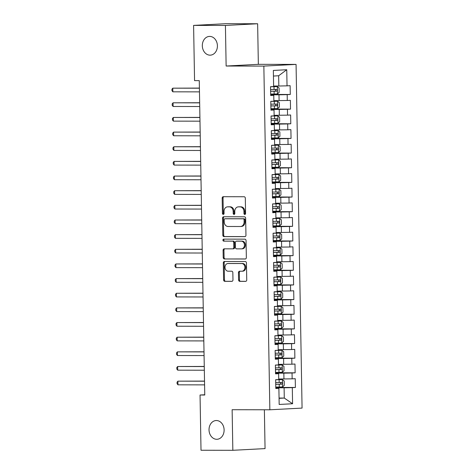 <?xml version="1.0" encoding="UTF-8"?>
<svg xmlns="http://www.w3.org/2000/svg" width="474" height="474" viewBox="0 0 474 474"><rect width="100%" height="100%" fill="white"/><g stroke="black" fill="none" stroke-linecap="round" stroke-linejoin="round"><path stroke-width="0.71" d="M244.785 214.461A1.007 0.812 -93 0 0 245.579 213.46L245.313 198.179A1.44 1.155 -93 0 0 244.134 196.74L223.301 196.704A1.44 1.155 -93 0 0 222.17 198.138L222.436 213.418A1.007 0.812 -93 0 0 224.06 213.418L224.024 211.445A4.604 3.703 -93 0 1 227.484 206.854A4.604 3.703 -93 0 1 227.644 206.848L229.38 206.854A4.604 3.703 -93 0 1 233.167 211.457L233.196 213.436A1.007 0.812 -93 0 0 234.82 213.436L234.784 211.463A4.604 3.703 -93 0 1 238.244 206.871A4.604 3.703 -93 0 1 238.404 206.865L240.14 206.871A4.604 3.703 -93 0 1 243.926 211.475L243.962 213.454A1.007 0.812 -93 0 0 244.785 214.461M216.405 420.533A9.379 7.543 -93 0 0 216.079 420.539A9.379 7.543 -93 0 0 209.028 430.102A9.379 7.543 -93 0 0 216.731 439.285A9.379 7.543 -93 0 0 217.062 439.279A9.379 7.543 -93 0 0 224.107 429.717A9.379 7.543 -93 0 0 216.405 420.533M209.698 36.409A9.379 7.543 -93 0 0 209.372 36.415A9.379 7.543 -93 0 0 202.327 45.978A9.379 7.543 -93 0 0 210.029 55.162A9.379 7.543 -93 0 0 210.355 55.15A9.379 7.543 -93 0 0 217.406 45.593A9.379 7.543 -93 0 0 209.698 36.409M238.582 279.915A1.44 1.155 -93 0 0 239.767 281.355L245.609 281.366A1.44 1.155 -93 0 0 246.741 279.927L246.444 262.963A1.44 1.155 -93 0 0 245.259 261.524L224.433 261.482A1.44 1.155 -93 0 0 223.301 262.922L223.598 279.891A1.44 1.155 -93 0 0 224.783 281.331L231.839 281.343A1.44 1.155 -93 0 0 232.971 279.903L232.847 272.645A1.44 1.155 -93 0 0 231.662 271.205L228.16 271.199A3.851 3.093 -93 0 1 225.002 267.431A3.851 3.093 -93 0 1 227.893 263.508A3.851 3.093 -93 0 1 228.03 263.503L241.74 263.526A3.851 3.093 -93 0 1 244.898 267.295A3.851 3.093 -93 0 1 242.007 271.217A3.851 3.093 -93 0 1 241.87 271.223L239.589 271.217A1.44 1.155 -93 0 0 238.458 272.651L238.582 279.915L239.453 279.867A1.44 1.155 -93 0 0 240.638 281.307L245.899 281.319M204.762 395.02L199.276 80.633L194.559 80.627L193.593 25.395L225.423 25.448L226.134 66.028L263.852 66.093L269.854 409.785L232.13 409.72L232.841 450.3L201.012 450.247L200.046 395.014L204.762 395.02M244.827 236.644A1.44 1.155 -93 0 0 245.959 235.205L245.662 218.241A1.44 1.155 -93 0 0 244.483 216.802L223.651 216.76A1.44 1.155 -93 0 0 222.519 218.2L222.816 235.169A1.44 1.155 -93 0 0 224.001 236.609L244.928 236.639M246.053 240.602L246.35 257.566A1.44 1.155 -93 0 1 245.218 259.005L224.392 258.97A1.44 1.155 -93 0 1 223.207 257.53L223.082 250.266A1.44 1.155 -93 0 1 224.214 248.832L232.663 248.844A1.44 1.155 -93 0 0 233.795 247.41L233.706 242.593A1.44 1.155 -93 0 0 232.527 241.153L223.734 241.136A1.007 0.812 -93 0 1 223.698 239.121L244.874 239.163A1.44 1.155 -93 0 1 246.053 240.602M263.852 66.093L296.066 64.399L302.068 408.09L269.854 409.785M270.666 94.439L290.278 94.474L290.124 85.681L287.031 85.847L286.752 69.731L273.344 70.436L273.622 86.552L270.53 86.712L270.684 95.505L273.776 95.339L273.877 101.199L270.79 101.365L270.938 110.152L274.031 109.992L274.132 115.852L271.045 116.012L271.199 124.804L274.286 124.638L274.393 130.498L271.3 130.664L271.454 139.451L274.541 139.291L274.647 145.151L271.555 145.311L271.709 154.103L274.802 153.937L274.902 159.797L271.809 159.963L271.963 168.75L275.056 168.59L275.157 174.45L272.064 174.61L272.218 183.402L275.311 183.242L275.412 189.102L272.325 189.262L272.473 198.055L275.566 197.889L275.667 203.749L272.58 203.915L272.734 212.702L275.821 212.542L275.927 218.401L272.834 218.561L272.988 227.354L276.075 227.188L276.182 233.048L273.089 233.214L273.243 242.001L276.336 241.841L276.437 247.701L273.344 247.861L273.498 256.653L276.591 256.487L276.692 262.353L273.599 262.513L273.753 271.3L276.846 271.14L276.946 277L273.853 277.166L274.008 285.952L277.1 285.792L277.201 291.652L274.114 291.812L274.268 300.605L277.355 300.439L277.456 306.299L274.369 306.465L274.523 315.251L277.61 315.091L277.717 320.951L274.624 321.111L274.778 329.904L277.871 329.738L277.971 335.598L274.879 335.764L275.033 344.551L278.125 344.391L278.226 350.25L275.133 350.41L275.287 359.203L278.38 359.043L278.481 364.903L275.388 365.063L275.542 373.856L278.635 373.69L278.736 379.55L275.649 379.715L275.797 388.502L278.89 388.342L275.791 388.147M290.278 94.474L287.185 94.634L287.285 100.494L273.871 100.66M270.921 109.091L290.532 109.121L290.378 100.334L287.285 100.494M290.532 109.121L287.44 109.287L287.54 115.146L274.126 115.312M271.175 123.738L290.787 123.773L290.633 114.981L287.54 115.146M290.787 123.773L287.694 123.933L287.795 129.793L274.381 129.959M271.436 138.39L291.042 138.42L290.888 129.633L287.795 129.793M291.042 138.42L287.949 138.586L288.056 144.446L274.636 144.611M271.691 153.037L291.297 153.072L291.143 144.28L288.056 144.446M291.297 153.072L288.21 153.232L288.311 159.092L274.89 159.258M271.946 167.689L291.551 167.725L291.397 158.932L288.311 159.092M291.551 167.725L288.465 167.885L288.565 173.745L275.145 173.911M272.2 182.336L291.812 182.372L291.658 173.585L288.565 173.745M291.812 182.372L288.719 182.537L288.82 188.397L275.406 188.563M272.455 196.988L292.067 197.024L291.913 188.231L288.82 188.397M292.067 197.024L288.974 197.184L289.075 203.044L275.661 203.21M272.71 211.641L292.322 211.671L292.168 202.884L289.075 203.044M292.322 211.671L289.229 211.837L289.33 217.696L275.915 217.862M272.971 226.288L292.577 226.323L292.422 217.53L289.33 217.696M292.577 226.323L289.484 226.483L289.59 232.343L276.17 232.509M273.225 240.94L292.831 240.97L292.677 232.183L289.59 232.343M292.831 240.97L289.738 241.136L289.845 246.995L276.425 247.161M273.48 255.587L293.086 255.622L292.932 246.83L289.845 246.995M293.086 255.622L289.999 255.782L290.1 261.648L276.68 261.814M273.735 270.239L293.341 270.275L293.193 261.482L290.1 261.648M293.341 270.275L290.254 270.435L290.355 276.295L276.94 276.461M273.99 284.886L293.602 284.921L293.447 276.135L290.355 276.295M293.602 284.921L290.509 285.087L290.609 290.947L277.195 291.113M274.245 299.538L293.856 299.574L293.702 290.781L290.609 290.947M293.856 299.574L290.763 299.734L290.864 305.594L277.45 305.76M274.505 314.191L294.111 314.221L293.957 305.434L290.864 305.594M294.111 314.221L291.018 314.386L291.125 320.246L277.705 320.412M274.76 328.838L294.366 328.873L294.212 320.08L291.125 320.246M294.366 328.873L291.273 329.033L291.38 334.893L277.96 335.059M275.015 343.49L294.621 343.526L294.467 334.733L291.38 334.893M294.621 343.526L291.534 343.686L291.634 349.545L278.214 349.711M275.27 358.137L294.875 358.172L294.727 349.385L291.634 349.545M294.875 358.172L291.788 358.338L291.889 364.198L278.475 364.364M275.524 372.789L295.136 372.825L294.982 364.032L291.889 364.198M295.136 372.825L292.043 372.985L292.144 378.844L278.73 379.01M275.779 387.442L295.391 387.471L295.237 378.685L292.144 378.844M295.391 387.471L292.298 387.637L292.582 403.753L279.174 404.458L278.89 388.342M275.536 373.494L278.635 373.69M279.062 398.059L284.281 398.065L284.098 387.809L275.785 387.797M292.298 387.637L284.098 387.809M292.582 403.753L284.281 398.065L279.067 398.338M275.281 358.848L278.38 359.043M283.95 379.022L283.843 373.162L275.53 373.145M292.043 372.985L283.843 373.162M275.027 344.195L278.125 344.391M283.689 364.37L283.588 358.51L275.276 358.498M291.788 358.338L283.588 358.51M274.772 329.549L277.871 329.738M283.434 349.723L283.334 343.857L275.021 343.846M291.534 343.686L283.334 343.857M274.517 314.896L277.61 315.091M283.179 335.071L283.079 329.211L274.766 329.193M291.273 329.033L283.079 329.211M274.256 300.243L277.355 300.439M282.925 320.418L282.824 314.558L274.511 314.546M291.018 314.386L282.824 314.558M274.002 285.597L277.1 285.792M282.67 305.771L282.569 299.912L274.25 299.894M290.763 299.734L282.569 299.912M273.747 270.944L276.846 271.14M282.415 291.119L282.308 285.259L273.996 285.247M290.509 285.087L282.308 285.259M273.492 256.298L276.591 256.487M282.154 276.472L282.054 270.613L273.741 270.595M290.254 270.435L282.054 270.613M273.237 241.645L276.336 241.841M281.9 261.82L281.799 255.96L273.486 255.948M289.999 255.782L281.799 255.96M272.983 226.993L276.075 227.188M281.645 247.167L281.544 241.307L273.231 241.296M289.738 241.136L281.544 241.307M272.728 212.346L275.821 212.542M281.39 232.521L281.289 226.661L272.977 226.643M289.484 226.483L281.289 226.661M272.467 197.694L275.566 197.889M281.135 217.868L281.035 212.008L272.722 211.997M289.229 211.837L281.035 212.008M272.212 183.047L275.311 183.242M280.881 203.222L280.774 197.362L272.461 197.344M288.974 197.184L280.774 197.362M271.958 168.394L275.056 168.59M280.62 188.569L280.519 182.709L272.206 182.697M288.719 182.537L280.519 182.709M271.703 153.748L274.802 153.937M280.365 173.922L280.264 168.063L271.952 168.045M288.465 167.885L280.264 168.063M271.448 139.095L274.541 139.291M280.11 159.27L280.01 153.41L271.697 153.398M288.21 153.232L280.01 153.41M271.193 124.443L274.286 124.638M279.856 144.617L279.755 138.758L271.442 138.746M287.949 138.586L279.755 138.758M270.932 109.796L274.031 109.992M279.601 129.971L279.5 124.111L271.187 124.093M287.694 123.933L279.5 124.111M270.678 95.144L273.776 95.339M279.346 115.318L279.239 109.458L270.927 109.447M287.44 109.287L279.239 109.458M279.091 100.672L278.985 94.812L270.672 94.794M287.185 94.634L278.985 94.812M204.756 394.765L200.046 395.014M232.841 450.3L265.055 448.605L264.373 409.773M226.134 66.028L258.348 64.334L257.637 23.753L225.423 25.448M257.637 23.753L225.808 23.7L193.593 25.395M258.348 64.334L296.066 64.399M287.031 85.847L278.831 86.019L278.653 75.763L273.439 76.041M278.831 86.019L273.611 86.013M286.752 69.731L278.653 75.763M245.248 214.284A1.007 0.812 -93 0 1 244.833 213.407L244.797 211.434A4.604 3.703 -93 0 0 241.011 206.824L240.14 206.871M238.955 206.836A4.604 3.703 -93 0 1 239.115 206.824A4.604 3.703 -93 0 1 239.275 206.818L241.011 206.824M228.195 206.818A4.604 3.703 -93 0 1 228.355 206.806A4.604 3.703 -93 0 1 228.515 206.8L230.251 206.806A4.604 3.703 -93 0 1 234.038 211.416L234.067 213.389A1.007 0.812 -93 0 0 234.488 214.26M223.882 196.704A1.44 1.155 -93 0 0 223.041 198.091L223.307 213.371A1.007 0.812 -93 0 0 223.728 214.242M224.232 216.766A1.44 1.155 -93 0 0 223.39 218.153L223.687 235.122A1.44 1.155 -93 0 0 224.872 236.562L245.123 236.597M244.069 219.818A1.007 0.812 -93 0 0 243.245 218.81L224.96 218.781A1.007 0.812 -93 0 0 224.166 219.782L224.208 221.868A4.604 3.703 -93 0 0 227.988 226.477L240.484 226.501A4.604 3.703 -93 0 0 240.644 226.495A4.604 3.703 -93 0 0 244.11 221.903L244.069 219.818L244.94 219.77A1.007 0.812 -93 0 0 244.116 218.763L243.245 218.81M225.76 218.739A1.007 0.812 -93 0 1 225.831 218.733L244.116 218.763M241.355 226.453A4.604 3.703 -93 0 0 241.515 226.448A4.604 3.703 -93 0 0 244.981 221.856L244.11 221.903M244.94 219.77L244.981 221.856M245.514 258.958L224.392 258.97M224.789 248.832A1.44 1.155 -93 0 0 223.953 250.219L224.078 257.483A1.44 1.155 -93 0 0 225.263 258.923M232.764 248.838L233.528 248.797A1.44 1.155 -93 0 0 234.666 247.363L234.577 242.546A1.44 1.155 -93 0 0 233.398 241.106L223.734 241.136M224.321 239.127A1.007 0.812 -93 0 0 224.605 241.088M241.426 248.862A3.851 3.093 -93 0 0 241.562 248.856A3.851 3.093 -93 0 0 244.454 244.934A3.851 3.093 -93 0 0 241.29 241.165L236.461 241.159A1.44 1.155 -93 0 0 235.329 242.593L235.412 247.41A1.44 1.155 -93 0 0 236.597 248.85L241.426 248.862M242.297 248.814A3.851 3.093 -93 0 0 242.433 248.809A3.851 3.093 -93 0 0 245.319 244.886A3.851 3.093 -93 0 0 242.161 241.124L241.29 241.165M237.231 241.118A1.44 1.155 -93 0 1 237.332 241.112L242.161 241.124M240.164 271.217A1.44 1.155 -93 0 0 239.329 272.609L239.453 279.867M242.741 271.175A3.851 3.093 -93 0 0 242.878 271.169A3.851 3.093 -93 0 0 245.769 267.247A3.851 3.093 -93 0 0 242.611 263.485L241.74 263.526M228.628 263.473A3.851 3.093 -93 0 1 228.764 263.461A3.851 3.093 -93 0 1 228.901 263.461L242.611 263.485M225.014 261.488A1.44 1.155 -93 0 0 224.172 262.874L224.469 279.844A1.44 1.155 -93 0 0 225.654 281.283L232.13 281.295M270.66 94.083L277.438 93.935L279.15 92.377L279.073 87.98L277.308 86.606L270.536 86.76M277.308 86.606L270.577 86.712M199.406 88.087L172.791 88.164L172.856 91.826L199.471 91.867M270.613 91.304L276.591 91.186C277.444 90.564 277.432 89.977 276.555 89.426L270.583 89.545M274.861 89.42C275.939 89.971 275.951 90.558 274.89 91.18L270.613 91.251M199.406 88.205L172.791 88.164L171.932 89.225L171.961 90.688L172.856 91.826M270.915 108.736L277.693 108.582L279.405 107.023L279.328 102.633L277.563 101.258L270.79 101.412M277.563 101.258L270.832 101.359M199.661 102.74L173.051 102.811L173.111 106.472L199.726 106.52M270.867 105.951L276.846 105.832C277.699 105.21 277.687 104.63 276.816 104.073L270.838 104.191M275.116 104.073C276.2 104.624 276.206 105.21 275.145 105.832L270.867 105.903M199.661 102.858L173.051 102.811L172.186 103.871L172.216 105.341L173.111 106.472M271.169 123.382L277.948 123.234L279.666 121.676L279.589 117.279L277.817 115.905L271.045 116.059M277.817 115.905L271.092 116.012M199.915 117.392L173.306 117.463L173.371 121.125L199.981 121.172M271.122 120.603L277.1 120.485C277.954 119.863 277.942 119.276 277.071 118.725L271.092 118.844M275.37 118.725C276.455 119.27 276.461 119.857 275.406 120.479L271.122 120.55M199.915 117.505L173.306 117.463L172.447 118.524L172.471 119.987L173.371 121.125M271.43 138.035L278.202 137.881L279.921 136.328L279.844 131.932L278.072 130.557L271.3 130.711M278.072 130.557L271.347 130.658M200.17 132.039L173.561 132.11L173.626 135.771L200.235 135.819M271.377 135.25L277.355 135.131C278.208 134.515 278.197 133.929 277.326 133.378L271.347 133.496M275.631 133.372C276.709 133.923 276.721 134.509 275.661 135.131L271.377 135.203M200.17 132.157L173.561 132.11L172.702 133.176L172.726 134.64L173.626 135.771M271.685 152.687L278.457 152.533L280.175 150.975L280.098 146.579L278.333 145.21L271.555 145.358M278.333 145.21L271.602 145.311M200.425 146.691L173.816 146.762L173.881 150.424L200.49 150.471M271.638 149.903L277.61 149.784C278.463 149.162 278.457 148.575 277.58 148.024L271.602 148.143M275.886 148.024C276.964 148.575 276.976 149.162 275.915 149.778L271.632 149.849M200.431 146.81L173.816 146.762L172.957 147.823L172.98 149.286L173.881 150.424M271.94 167.334L278.712 167.186L280.43 165.627L280.353 161.231L278.588 159.857L271.809 160.011M278.588 159.857L271.857 159.957M200.68 161.338L174.071 161.409L174.136 165.076L200.751 165.118M271.892 164.549L277.865 164.431C278.718 163.814 278.712 163.228 277.835 162.677L271.863 162.795M276.141 162.671C277.219 163.222 277.231 163.808 276.17 164.431L271.892 164.502M200.686 161.456L174.071 161.409L173.211 162.475L173.235 163.939L174.136 165.076M272.195 181.986L278.967 181.832L280.685 180.274L280.608 175.884L278.842 174.509L272.07 174.663M278.842 174.509L272.112 174.61M200.94 175.99L174.325 176.061L174.391 179.723L201.006 179.77M272.147 179.202L278.125 179.083C278.979 178.461 278.967 177.874 278.09 177.323L272.117 177.442M276.395 177.323C277.474 177.874 277.486 178.461 276.425 179.083L272.147 179.154M200.94 176.109L174.325 176.061L173.466 177.122L173.49 178.591L174.391 179.723M272.449 196.633L279.227 196.485L280.94 194.927L280.863 190.53L279.097 189.156L272.325 189.31M279.097 189.156L272.366 189.262M201.195 190.637L174.586 190.714L174.645 194.376L201.26 194.423M272.402 193.854L278.38 193.736C279.233 193.114 279.222 192.527 278.351 191.976L272.372 192.094M276.65 191.97C277.734 192.521 277.74 193.108 276.68 193.73L272.402 193.801M201.195 190.755L174.586 190.714L173.721 191.774L173.751 193.238L174.645 194.376M272.704 211.286L279.482 211.131L281.195 209.579L281.123 205.183L279.352 203.808L272.58 203.962M279.352 203.808L272.627 203.909M201.45 205.289L174.841 205.361L174.9 209.022L201.515 209.07M272.657 208.501L278.635 208.382C279.488 207.766 279.476 207.179 278.605 206.628L272.627 206.741M276.905 206.623C277.989 207.174 277.995 207.76 276.94 208.382L272.657 208.453M201.45 205.408L174.841 205.361L173.976 206.421L174.005 207.89L174.9 209.022M272.965 225.938L279.737 225.784L281.455 224.226L281.378 219.829L279.607 218.461L272.834 218.609M279.607 218.461L272.882 218.561M201.705 219.942L175.096 220.013L175.161 223.675L201.77 223.722M272.911 223.153L278.89 223.035C279.743 222.413 279.731 221.826 278.86 221.275L272.882 221.394M277.166 221.275C278.244 221.826 278.256 222.407 277.195 223.029L272.911 223.1M201.705 220.06L175.096 220.013L174.236 221.074L174.26 222.537L175.161 223.675M273.22 240.585L279.992 240.431L281.71 238.878L281.633 234.482L279.867 233.107L273.089 233.261M279.867 233.107L273.137 233.208M201.96 234.589L175.35 234.66L175.416 238.327L202.025 238.369M273.172 237.8L279.145 237.681C279.998 237.065 279.992 236.479 279.115 235.928L273.137 236.046M277.42 235.922C278.499 236.473 278.511 237.059 277.45 237.681L273.166 237.752M201.965 234.707L175.35 234.66L174.491 235.726L174.515 237.19L175.416 238.327M273.474 255.237L280.247 255.083L281.965 253.525L281.888 249.134L280.122 247.76L273.344 247.908M280.122 247.76L273.391 247.861M202.214 249.241L175.605 249.312L175.67 252.974L202.285 253.021M273.427 252.452L279.399 252.334C280.252 251.712 280.247 251.125 279.37 250.574L273.397 250.693M277.675 250.574C278.753 251.125 278.765 251.712 277.705 252.328L273.427 252.405M202.22 249.36L175.605 249.312L174.746 250.373L174.77 251.836L175.67 252.974M273.729 269.884L280.501 269.736L282.22 268.177L282.143 263.781L280.377 262.406L273.599 262.56M280.377 262.406L273.646 262.513M202.475 263.888L175.86 263.965L175.925 267.626L202.54 267.668M273.682 267.099L279.66 266.986C280.513 266.364 280.501 265.778 279.624 265.227L273.652 265.345M277.93 265.221C279.008 265.772 279.02 266.358 277.96 266.981L273.682 267.052M202.475 264.006L175.86 263.965L175.001 265.025L175.024 266.489L175.925 267.626M273.984 284.536L280.762 284.382L282.474 282.824L282.397 278.434L280.632 277.059L273.859 277.213M280.632 277.059L273.901 277.16M202.73 278.54L176.115 278.611L176.18 282.273L202.795 282.32M273.936 281.752L279.915 281.633C280.768 281.011 280.756 280.43 279.879 279.873L273.907 279.992M278.185 279.873C279.263 280.424 279.275 281.011 278.214 281.633L273.936 281.704M202.73 278.659L176.115 278.611L175.256 279.672L175.285 281.141L176.18 282.273M274.239 299.183L281.017 299.035L282.729 297.476L282.652 293.08L280.886 291.706L274.114 291.86M280.886 291.706L274.156 291.812M202.985 293.193L176.375 293.264L176.435 296.925L203.05 296.973M274.191 296.404L280.17 296.286C281.023 295.663 281.011 295.077 280.14 294.526L274.162 294.644M278.439 294.52C279.524 295.071 279.53 295.658 278.475 296.28L274.191 296.351M202.985 293.305L176.375 293.264L175.51 294.324L175.54 295.788L176.435 296.925M274.499 313.835L281.272 313.681L282.99 312.129L282.913 307.733L281.141 306.358L274.369 306.512M281.141 306.358L274.416 306.459M203.239 307.839L176.63 307.91L176.695 311.572L203.305 311.619M274.446 311.051L280.424 310.932C281.278 310.316 281.266 309.729 280.395 309.178L274.416 309.297M278.7 309.172C279.779 309.723 279.79 310.31 278.73 310.932L274.446 311.003M203.239 307.958L176.63 307.91L175.771 308.971L175.795 310.44L176.695 311.572M274.754 328.488L281.526 328.334L283.245 326.776L283.168 322.379L281.396 321.011L274.624 321.159M281.396 321.011L274.671 321.111M203.494 322.492L176.885 322.563L176.95 326.225L203.559 326.272M274.701 325.703L280.679 325.585C281.532 324.963 281.52 324.376 280.649 323.825L274.671 323.943M278.955 323.825C280.033 324.376 280.045 324.957 278.985 325.579L274.701 325.65M203.5 322.61L176.885 322.563L176.026 323.624L176.05 325.087L176.95 326.225M275.009 343.135L281.781 342.98L283.499 341.428L283.422 337.032L281.657 335.657L274.879 335.811M281.657 335.657L274.926 335.758M203.749 337.138L177.14 337.21L177.205 340.877L203.814 340.919M274.961 340.35L280.934 340.231C281.787 339.615 281.781 339.029 280.904 338.477L274.926 338.596M279.21 338.472C280.288 339.023 280.3 339.609 279.239 340.231L274.956 340.302M203.755 337.257L177.14 337.21L176.281 338.276L176.304 339.74L177.205 340.877M275.264 357.787L282.036 357.633L283.754 356.075L283.677 351.684L281.912 350.31L275.133 350.458M281.912 350.31L275.181 350.41M204.01 351.791L177.394 351.862L177.46 355.524L204.075 355.571M275.216 355.002L281.189 354.884C282.048 354.262 282.036 353.675 281.159 353.124L275.187 353.243M279.464 353.124C280.543 353.675 280.555 354.262 279.494 354.884L275.216 354.955M204.01 351.909L177.394 351.862L176.535 352.923L176.559 354.386L177.46 355.524M275.518 372.434L282.297 372.286L284.009 370.727L283.932 366.331L282.166 364.956L275.394 365.11M282.166 364.956L275.435 365.063M204.264 366.438L177.649 366.515L177.714 370.176L204.33 370.224M275.471 369.655L281.449 369.536C282.303 368.914 282.291 368.328 281.414 367.777L275.441 367.895M279.719 367.771C280.798 368.322 280.809 368.908 279.749 369.53L275.471 369.601M204.264 366.556L177.649 366.515L176.79 367.575L176.82 369.039L177.714 370.176M275.773 387.086L282.551 386.932L284.264 385.38L284.187 380.983L282.421 379.609L275.649 379.763M282.421 379.609L275.69 379.71M204.519 381.09L177.91 381.161L177.969 384.823L204.584 384.87M275.726 384.301L281.704 384.183C282.557 383.567 282.545 382.98 281.675 382.423L275.696 382.542M279.974 382.423C281.058 382.974 281.064 383.561 280.004 384.183L275.726 384.254M204.519 381.209L177.91 381.161L177.045 382.222L177.075 383.691L177.969 384.823M244.797 211.434L243.926 211.475M239.275 206.818L238.404 206.865M234.067 213.389L233.196 213.436M234.038 211.416L233.167 211.457M230.251 206.806L229.38 206.854M228.515 206.8L227.644 206.848M223.307 213.371L222.436 213.418M223.041 198.091L222.17 198.138M244.833 213.407L243.962 213.454M224.872 236.562L224.001 236.609M223.687 235.122L222.816 235.169M223.39 218.153L222.519 218.2M225.831 218.733L224.96 218.781M224.078 257.483L223.207 257.53M223.953 250.219L223.082 250.266M234.666 247.363L233.795 247.41M234.577 242.546L233.706 242.593M233.398 241.106L232.527 241.153M237.332 241.112L236.461 241.159M239.329 272.609L238.458 272.651M228.901 263.461L228.03 263.503M225.654 281.283L224.783 281.331M224.469 279.844L223.598 279.891M224.172 262.874L223.301 262.922M240.638 281.307L239.767 281.355M277.48 93.893L277.349 86.641M274.061 89.485L274.013 86.706M274.138 94.03L274.091 91.245M274.89 91.18L276.591 91.186M277.734 108.546L277.61 101.294M274.316 104.138L274.268 101.353M274.399 108.682L274.345 105.898M275.145 105.832L276.846 105.832M277.989 123.193L277.865 115.94M274.57 118.79L274.523 116.006M274.653 123.329L274.6 120.544M275.406 120.479L277.1 120.485M278.244 137.845L278.12 130.593M274.825 133.437L274.778 130.652M274.908 137.981L274.861 135.197M275.661 135.131L277.355 135.131M278.499 152.492L278.374 145.24M275.086 148.089L275.033 145.305M275.163 152.628L275.116 149.843M275.915 149.778L277.61 149.784M278.759 167.144L278.629 159.892M275.341 162.736L275.293 159.957M275.418 167.281L275.37 164.496M276.17 164.431L277.865 164.431M279.014 181.797L278.884 174.545M275.595 177.389L275.548 174.604M275.672 181.927L275.625 179.148M276.425 179.083L278.125 179.083M279.269 196.443L279.145 189.191M275.85 192.035L275.803 189.256M275.927 196.58L275.88 193.795M276.68 193.73L278.38 193.736M279.524 211.096L279.399 203.844M276.105 206.688L276.058 203.903M276.188 211.232L276.135 208.447M276.94 208.382L278.635 208.382M279.779 225.743L279.654 218.49M276.36 221.34L276.312 218.555M276.443 225.879L276.395 223.094M277.195 223.029L278.89 223.035M280.033 240.395L279.909 233.143M276.62 235.987L276.567 233.202M276.697 240.531L276.65 237.747M277.45 237.681L279.145 237.681M280.294 255.042L280.164 247.789M276.875 250.639L276.828 247.855M276.952 255.178L276.905 252.399M277.705 252.328L279.399 252.334M280.549 269.694L280.418 262.442M277.13 265.286L277.083 262.507M277.207 269.83L277.16 267.046M277.96 266.981L279.66 266.986M280.804 284.347L280.679 277.094M277.385 279.938L277.337 277.154M277.462 284.477L277.414 281.698M278.214 281.633L279.915 281.633M281.058 298.993L280.934 291.741M277.64 294.591L277.592 291.806M277.723 299.13L277.669 296.345M278.475 296.28L280.17 296.286M281.313 313.646L281.189 306.394M277.894 309.238L277.847 306.453M277.977 313.782L277.93 310.997M278.73 310.932L280.424 310.932M281.568 328.292L281.443 321.04M278.155 323.89L278.102 321.105M278.232 328.429L278.185 325.644M278.985 325.579L280.679 325.585M281.829 342.945L281.698 335.693M278.41 338.537L278.357 335.758M278.487 343.081L278.439 340.296M279.239 340.231L280.934 340.231M282.083 357.592L281.953 350.345M278.665 353.189L278.617 350.404M278.742 357.728L278.694 354.949M279.494 354.884L281.189 354.884M282.338 372.244L282.214 364.992M278.919 367.836L278.872 365.057M278.996 372.38L278.949 369.596M279.749 369.53L281.449 369.536M282.593 386.897L282.468 379.644M279.174 382.488L279.127 379.704M279.257 387.033L279.204 384.248M280.004 384.183L281.704 384.183M239.115 206.824L238.244 206.871M228.355 206.806L227.484 206.854M225.796 218.733L224.925 218.781M241.515 226.448L240.644 226.495M233.581 248.797L232.71 248.844M242.433 248.809L241.562 248.856M237.278 241.112L236.407 241.159M242.878 271.169L242.007 271.217M228.764 263.461L227.893 263.508"/></g></svg>
